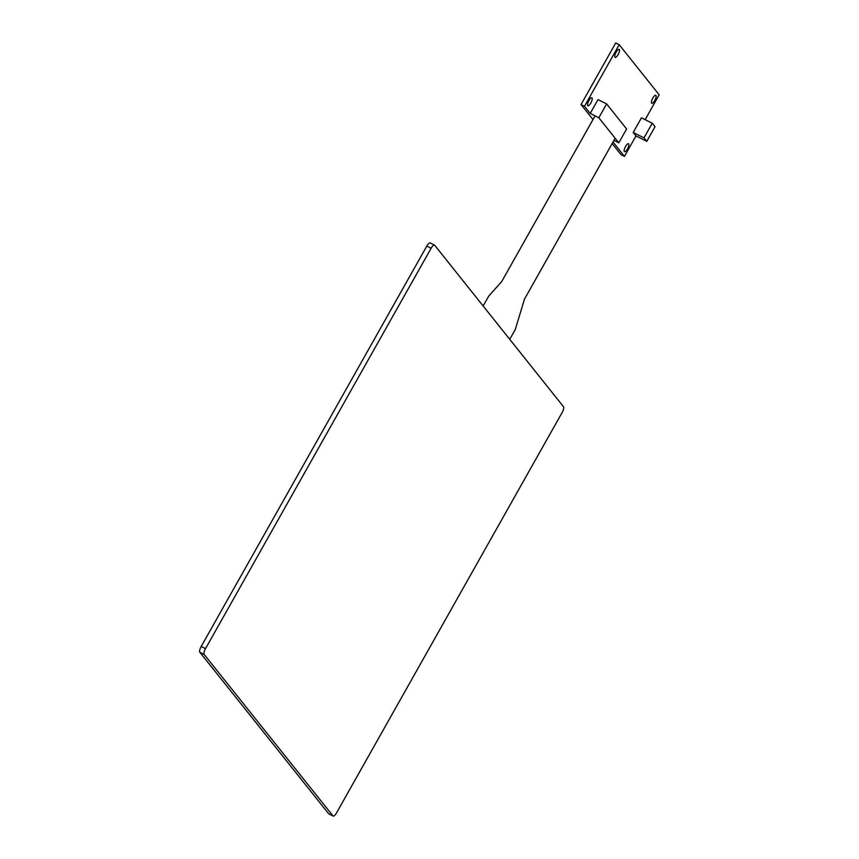 <?xml version="1.0" encoding="UTF-8"?>
<svg xmlns="http://www.w3.org/2000/svg" width="859" height="859" viewBox="0 0 859 859"><rect width="100%" height="100%" fill="white"/><g stroke="black" fill="none" stroke-linecap="round" stroke-linejoin="round"><path stroke-width="1.29" d="M430.38 243.097A5.1 1.632 116.7 0 0 426.794 246.103A5.1 1.632 -63.3 0 1 430.198 242.936L434.514 245.105A5.1 1.632 116.7 0 0 431.111 248.272L205.516 648.642A5.1 1.632 116.7 0 0 204.152 654.429L332.959 815.889A5.1 1.632 116.7 0 0 333.142 816.05A5.1 1.632 116.7 0 0 336.545 812.882L562.14 412.513A5.1 1.632 116.7 0 0 563.504 406.726L434.697 245.266A5.1 1.632 116.7 0 0 434.514 245.105M426.794 246.103L201.199 646.473A5.1 1.632 116.7 0 0 199.836 652.26A5.1 1.632 -63.3 0 1 201.199 646.473L426.794 246.103L431.111 248.272M199.836 652.26L328.643 813.72L199.836 652.26L204.152 654.429M509.731 339.316L515.282 329.459L524.484 299.136L615.151 138.235M595.062 115.879L501.677 281.623L488.696 296.119L483.134 305.976M618.813 142.83L598.82 117.769L606.637 103.918L626.619 128.968L618.813 142.83L613.938 140.382M635.993 135.937L646.773 141.359L655.02 126.724L652.239 123.245L641.458 117.823L633.212 132.447L635.993 135.937L624.461 156.392L613.015 142.036M624.461 156.392L621.014 154.652L612.156 143.56M593 119.541L581.038 104.54L615.742 42.95L619.189 44.689L659.164 94.791L645.152 119.68M598.82 117.769L590.197 113.431L584.485 106.28L581.038 104.54M590.197 113.431L598.004 99.58L606.637 103.918M584.485 106.28L619.189 44.689M654.751 100.524A4.467 1.428 -63.3 0 1 651.777 103.295A4.467 1.428 -63.3 0 1 652.808 98.087A4.467 1.428 -63.3 0 1 655.793 95.317A4.467 1.428 -63.3 0 1 654.751 100.524M618.115 54.589A4.467 1.428 -63.3 0 1 615.141 57.36A4.467 1.428 -63.3 0 1 616.171 52.152A4.467 1.428 -63.3 0 1 619.146 49.382A4.467 1.428 -63.3 0 1 618.115 54.589M590.842 102.983A4.467 1.428 -63.3 0 1 587.867 105.754A4.467 1.428 -63.3 0 1 588.898 100.546A4.467 1.428 -63.3 0 1 591.872 97.786A4.467 1.428 -63.3 0 1 590.842 102.983M627.489 148.918A4.467 1.428 -63.3 0 1 624.514 151.689A4.467 1.428 -63.3 0 1 625.545 146.481A4.467 1.428 -63.3 0 1 628.52 143.721A4.467 1.428 -63.3 0 1 627.489 148.918M633.212 132.447L644.003 137.88L646.773 141.359M652.239 123.245L644.003 137.88M332.959 815.889L328.643 813.72M205.516 648.642L201.199 646.473M333.142 816.05L328.825 813.881"/></g></svg>
